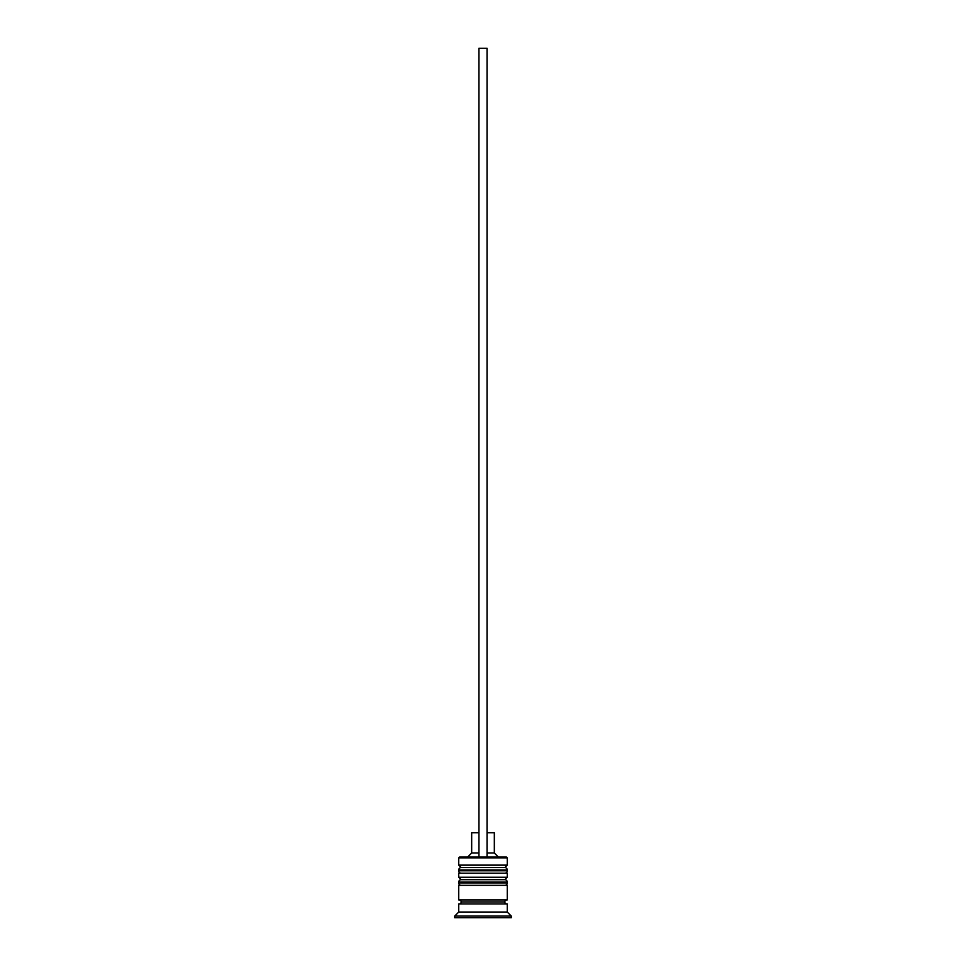 <?xml version="1.0" encoding="UTF-8"?>
<svg xmlns="http://www.w3.org/2000/svg" width="966" height="966" viewBox="0 0 966 966"><rect width="100%" height="100%" fill="white"/><g stroke="black" fill="none" stroke-linecap="round" stroke-linejoin="round"><path stroke-width="1.45" d="M504.832 867.553L461.168 867.553A2.427 2.427 0 0 0 458.741 869.98L507.259 869.98A2.427 2.427 0 0 0 504.832 867.553L461.168 867.553L504.832 867.553A2.427 2.427 0 0 1 507.259 869.98L458.741 869.98L458.741 870.789A2.427 2.427 0 0 0 461.168 873.216A2.427 2.427 0 0 1 458.741 870.789L507.259 870.789L458.741 870.789L458.741 869.98A2.427 2.427 0 0 1 461.168 867.553L458.741 865.138L461.168 867.553L504.832 867.553L507.259 865.138L458.741 865.138L507.259 865.138L507.259 857.856L506.45 857.047L487.045 857.047L506.45 857.047L507.259 857.856L458.741 857.856L507.259 857.856L507.259 865.138L504.832 867.553M504.832 873.216A2.427 2.427 0 0 0 507.259 870.789L507.259 869.98L507.259 870.789A2.427 2.427 0 0 1 504.832 873.216M504.832 879.688L461.168 879.688A2.427 2.427 0 0 0 458.741 882.115L507.259 882.115A2.427 2.427 0 0 0 504.832 879.688L461.168 879.688L504.832 879.688A2.427 2.427 0 0 1 507.259 882.115L458.741 882.115L458.741 882.924A2.427 2.427 0 0 0 461.168 885.351A2.427 2.427 0 0 1 458.741 882.924L507.259 882.924L458.741 882.924L458.741 882.115A2.427 2.427 0 0 1 461.168 879.688L458.741 877.261L461.168 879.688L504.832 879.688L507.259 877.261L458.741 877.261L507.259 877.261L507.259 873.216L458.741 873.216L458.741 877.261L458.741 873.216L507.259 873.216L507.259 877.261L504.832 879.688M504.832 885.351A2.427 2.427 0 0 0 507.259 882.924L507.259 882.115L507.259 882.924A2.427 2.427 0 0 1 504.832 885.351M459.14 903.947A2.017 2.017 0 0 0 461.168 901.93L504.832 901.93A2.017 2.017 0 0 0 506.86 903.947A2.017 2.017 0 0 1 504.832 901.93A2.017 2.017 0 0 1 506.86 899.914A2.017 2.017 0 0 0 504.832 901.93L461.168 901.93A2.017 2.017 0 0 1 459.14 903.947M459.55 857.047L458.741 857.856L458.741 865.138L458.741 857.856L459.55 857.047L478.955 857.047L459.55 857.047M511.304 916.082L507.259 912.037L458.741 912.037L454.696 916.082L511.304 916.082L454.696 916.082L454.696 917.7L511.304 917.7L511.304 916.082L511.304 917.7L454.696 917.7L454.696 916.082L458.741 912.037L507.259 912.037L507.259 903.947L458.741 903.947L458.741 912.037L458.741 903.947L507.259 903.947L507.259 912.037L511.304 916.082M507.259 899.914L507.259 885.351L458.741 885.351L458.741 899.914L507.259 899.914L458.741 899.914L458.741 885.351L507.259 885.351L507.259 899.914M459.14 899.914A2.017 2.017 0 0 1 461.168 901.93A2.017 2.017 0 0 0 459.14 899.914M494.326 832.777L494.326 853.002L498.371 857.047L494.326 853.002L487.045 853.002L494.326 853.002L494.326 832.777L487.045 832.777L494.326 832.777M478.955 853.002L471.674 853.002L478.955 853.002M478.955 832.777L471.674 832.777L478.955 832.777M478.955 857.047L487.045 857.047L487.045 48.3L487.045 857.047L478.955 857.047L478.955 48.3L487.045 48.3L478.955 48.3L478.955 857.047M471.674 832.777L471.674 853.002L467.629 857.047"/></g></svg>
